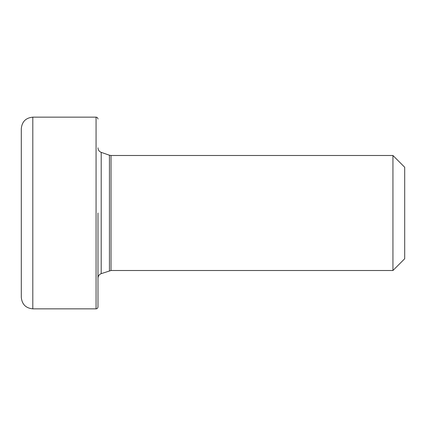 <?xml version="1.0" encoding="UTF-8"?>
<svg xmlns="http://www.w3.org/2000/svg" width="426" height="426" viewBox="0 0 426 426"><rect width="100%" height="100%" fill="white"/><g stroke="black" fill="none" stroke-linecap="round" stroke-linejoin="round"><path stroke-width="0.64" d="M32.802 308.85L32.802 117.15C25.816 117.832 21.982 121.666 21.3 128.652L21.3 297.348C21.982 304.334 25.816 308.168 32.802 308.85L96.063 308.85C97.219 308.749 97.858 308.11 97.98 306.933L97.98 213M404.7 167.253L404.7 258.747L392.937 270.51L392.937 155.49L404.7 167.253M109.439 270.776L109.439 155.224L111.016 155.49L111.016 270.51L101.196 273.652C99.162 274.482 98.092 275.989 97.98 278.178M109.439 155.224L101.196 152.348L101.196 273.652M32.802 117.15L96.063 117.15L96.063 308.85M101.196 152.348C99.162 151.518 98.092 150.011 97.98 147.822M111.016 270.51L392.937 270.51M111.016 155.49L392.937 155.49M96.063 117.15C97.219 117.251 97.858 117.89 97.98 119.067"/></g></svg>
